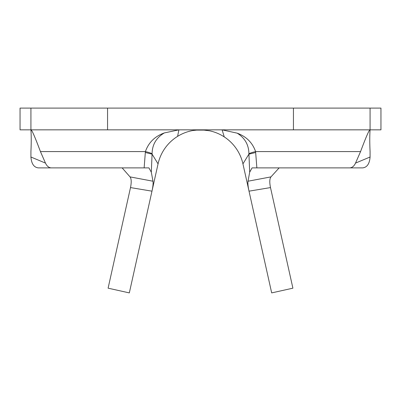 <?xml version="1.0" encoding="UTF-8"?>
<svg xmlns="http://www.w3.org/2000/svg" width="401" height="401" viewBox="0 0 401 401"><rect width="100%" height="100%" fill="white"/><g stroke="black" fill="none" stroke-linecap="round" stroke-linejoin="round"><path stroke-width="0.6" d="M271.678 292.9L292.9 288.174L270.495 187.583L249.021 191.167L271.678 292.9M130.505 187.583L108.1 288.174L129.322 292.9L151.979 191.167L130.505 187.583C131.568 182.29 131.413 178.726 130.039 176.886L152.981 181.222C153.302 183.302 152.971 186.615 151.979 191.167L158.059 163.874A43.483 43.483 0 0 1 192.711 130.546L196.696 130.099L203.964 130.109L209.678 130.821A43.483 43.483 0 0 1 242.941 163.874L249.021 191.167C248.034 186.635 247.698 183.322 248.018 181.222L270.961 176.886L279.141 167.889M248.911 153.778A32.611 3.709 -5.5 0 1 255.592 151.583L256.866 167.889L252.079 167.889L249.693 172.179L248.911 153.778C248.805 144.866 244.896 137.994 237.181 133.162C246.379 136.576 252.52 142.716 255.592 151.583L360.564 151.583L355.527 163.092L370.078 157.017L370.078 151.583C369.662 143.027 369.662 135.779 370.078 129.844L20.05 129.844L20.05 108.1L30.922 108.1L30.922 129.844C31.338 135.774 31.338 143.022 30.922 151.583L30.922 157.017L45.473 163.092L40.436 151.583C34.932 136.861 31.759 129.613 30.922 129.844M242.941 163.874L248.901 154.164L255.673 152.51M158.059 163.874L152.099 154.164L145.327 152.495L145.408 151.583C148.57 142.53 154.876 136.31 164.325 132.926C156.275 137.718 152.195 144.671 152.089 153.784L151.307 172.179L148.921 167.889L144.134 167.889L145.327 152.495M152.089 153.784A32.611 3.714 -174.5 0 0 145.408 151.583L40.436 151.583M370.078 108.1L380.95 108.1L380.95 129.844L370.078 129.844L370.078 108.1L293.442 108.1L293.442 129.844M20.05 129.844L20.05 108.1M144.134 167.889L38.346 167.889C33.935 167.397 31.458 163.773 30.922 157.017M370.078 157.017C369.547 163.768 367.07 167.392 362.654 167.889L256.866 167.889M30.922 108.1L107.558 108.1L107.558 129.844M107.558 108.1L293.442 108.1M349.662 167.889C352.123 167.778 354.078 166.179 355.527 163.092M370.078 129.844C369.246 129.593 366.073 136.841 360.564 151.583M45.473 163.092C46.922 166.179 48.877 167.778 51.338 167.889M237.181 133.162L222.104 129.844L224.264 136.911M177.593 136.365L178.896 129.844L164.325 132.926M249.693 172.179L248.018 181.222M270.961 176.886C269.587 178.721 269.432 182.285 270.495 187.583M152.981 181.222L151.307 172.179M130.039 176.886L122.135 167.889"/></g></svg>
